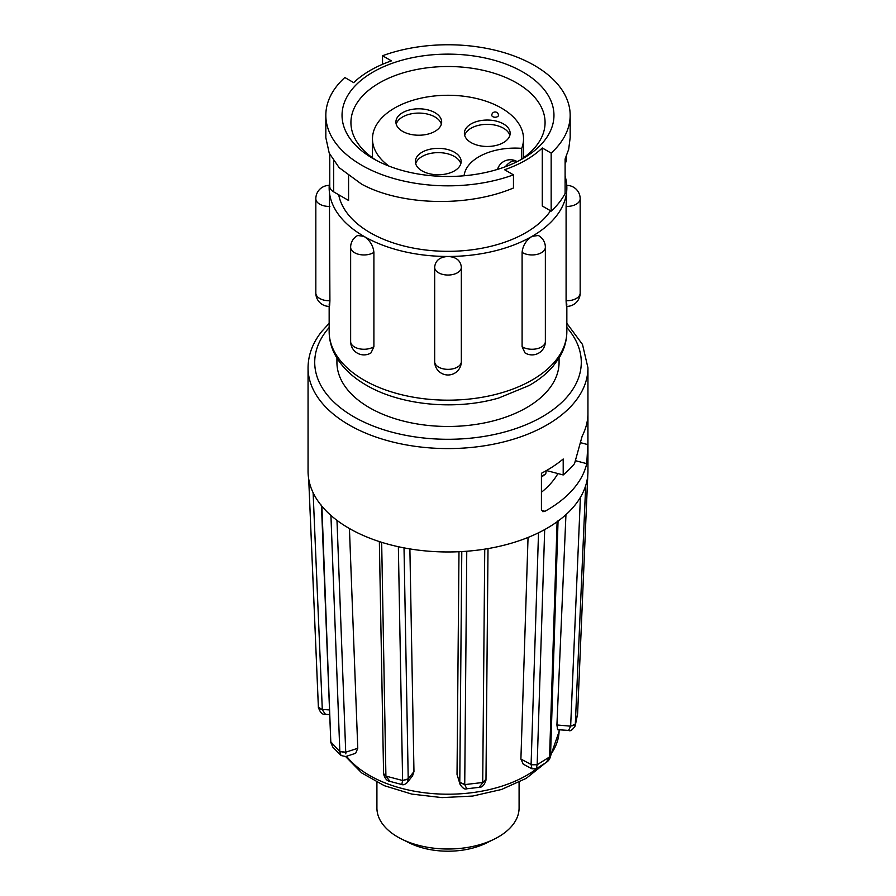 <?xml version="1.0" encoding="UTF-8"?>
<svg xmlns="http://www.w3.org/2000/svg" width="896" height="896" viewBox="0 0 896 896"><rect width="100%" height="100%" fill="white"/><g stroke="black" fill="none" stroke-linecap="round" stroke-linejoin="round"><path stroke-width="1.34" d="M376.914 782.275L376.914 807.968A71.086 41.037 0 0 0 396.738 836.405A71.086 41.037 0 0 0 401.654 839.093A71.086 41.037 0 0 0 494.346 839.093A71.086 41.037 0 0 0 519.086 807.968L519.086 782.275M401.654 839.093L409.427 842.946A59.17 34.16 0 0 0 486.573 842.946L494.346 839.093M580.709 442.725L587.877 444.618L587.877 415.598A139.944 80.797 180 0 1 582.176 436.094L574.538 463.613A139.944 80.797 180 0 1 563.203 474.958L546.459 470.546M587.877 444.618L586.734 463.658L575.87 460.79M541.542 510.395L544.958 511.291A139.944 80.797 0 0 0 575.31 486.584A139.944 80.797 0 0 0 586.734 463.658M575.31 504.728A139.944 80.797 0 0 0 585.693 485.61A139.944 80.797 180 0 0 587.776 475.082A139.944 80.797 0 0 0 587.944 471.173L587.944 367.786A139.944 80.797 180 0 1 575.31 401.341A139.944 80.797 180 0 1 418.264 446.734A139.944 80.797 180 0 1 308.056 367.786L308.056 471.173A139.944 80.797 0 0 0 321.899 506.218A139.944 80.797 180 0 0 330.926 515.435A139.944 80.797 0 0 0 381.662 542.315A139.944 80.797 180 0 0 398.362 546.717A139.944 80.797 0 0 0 466.76 551.242A139.944 80.797 180 0 0 484.747 549.136A139.944 80.797 0 0 0 544.69 529.581A139.944 80.797 180 0 0 557.099 521.774A139.944 80.797 0 0 0 575.31 504.728M531.978 768.802L523.264 764.187L520.901 759.069L531.093 764.467L531.978 768.802L536.245 768.746L537.163 764.747L531.093 764.781M528.046 537.443L520.901 759.069M460.085 784.403L457.027 774.446L460.141 784.538C462.672 788.245 464.867 789.667 466.738 788.794L464.733 784.605L459.782 782.578M458.987 551.723L457.027 774.446M413.963 771.59L412.574 775.802L407.187 782.634L408.218 779.173L402.595 780.494L408.218 778.859L413.963 771.59L409.886 548.912M345.834 753.872L345.733 752.517L339.83 751.509L345.722 752.214L357.773 748.283L349.429 528.528M357.773 748.283L355.656 753.29L345.733 756.526L341.018 755.518L339.83 751.688L330.378 741.362M336.93 358.053L336.93 362.342A111.07 64.12 0 0 0 369.466 407.691A111.07 64.12 0 0 0 490.504 421.59A111.07 64.12 0 0 0 559.07 362.342L559.07 358.053M373.901 346.696A13.328 7.694 0 0 1 373.386 347.01A13.328 7.694 0 0 1 354.536 347.01A13.328 7.694 0 0 1 350.638 341.566A13.328 13.328 0 0 0 371.034 352.867L373.901 346.696L373.901 252.381C373.173 245.549 369.858 240.218 363.966 236.365A118.843 68.611 0 0 0 448 256.469C439.914 256.962 435.478 260.445 434.694 266.918A13.328 7.694 0 0 0 434.672 267.344A13.328 7.694 0 0 0 448 275.038A13.328 7.694 0 0 0 461.328 267.344A13.328 7.694 0 0 0 461.306 266.918C460.522 260.445 456.086 256.962 448 256.469A118.843 68.611 0 0 0 532.034 236.365C526.142 240.206 522.827 245.549 522.099 252.381A13.328 7.694 0 0 0 522.614 252.694A13.328 7.694 0 0 0 541.464 252.694A13.328 7.694 0 0 0 545.362 247.251A13.328 13.328 0 0 0 538.317 235.491L532.034 236.365A118.843 68.611 0 0 0 566.843 187.846L566.093 206.416L566.093 300.731C566.339 306.891 566.597 307.955 566.843 303.934M522.099 252.381L522.099 346.696L524.966 352.867A13.328 13.328 0 0 0 545.362 341.566L545.362 247.251M461.306 266.918L461.272 266.067A13.328 13.328 0 0 1 461.328 267.344L461.328 361.659A13.328 7.694 0 0 1 448 369.354A13.328 7.694 0 0 1 434.672 361.659A13.328 13.328 0 0 0 448 374.987A13.328 13.328 0 0 0 461.328 361.659M434.694 361.234A13.328 7.694 0 0 0 434.672 361.659L434.672 267.344A13.328 13.328 0 0 1 434.728 266.067L434.694 266.918M566.843 187.846A118.843 68.611 0 0 0 565.107 176.187M329.762 180.936A118.843 68.611 0 0 0 329.157 187.846A118.843 68.611 0 0 0 363.966 236.365L357.683 235.491A13.328 13.328 0 0 0 350.638 247.251A13.328 7.694 0 0 0 354.536 252.694A13.328 7.694 0 0 0 373.386 252.694A13.328 7.694 0 0 0 373.901 252.381M338.699 194.757A109.962 63.482 0 0 0 370.25 232.736A109.962 63.482 0 0 0 550.536 210.773M551.163 211.131A122.17 70.538 0 0 0 565.107 193.435L565.107 158.995L568.669 149.374L570.17 137.67L570.17 115.304A122.17 70.538 0 0 1 551.163 153.093L551.163 211.131L542.282 206.013L542.282 147.974A109.962 63.482 180 0 1 504.582 169.736L513.464 174.854L513.464 187.992C466.782 207.704 400.333 205.285 361.614 184.15L339.147 167.653L329.235 153.182L325.83 137.67L325.83 115.304A122.17 70.538 0 0 0 361.614 165.178A122.17 70.538 0 0 0 513.464 174.854M522.928 72.05A105.963 61.174 0 0 0 373.072 72.05A105.963 61.174 0 0 0 373.072 158.558L373.072 158.558A105.963 61.174 0 0 0 522.928 158.558A105.963 61.174 0 0 0 522.928 72.05M519.646 160.373A97.07 56.045 0 0 0 545.07 122.562A97.07 56.045 0 0 0 516.645 82.925A97.07 56.045 0 0 0 410.85 70.784A97.07 56.045 0 0 0 350.93 122.562A97.07 56.045 0 0 0 376.354 160.373M382.536 64.299L382.536 55.742L391.418 60.872A109.962 63.482 180 0 0 353.718 82.634L344.837 77.504A122.17 70.538 0 0 0 325.83 115.304M521.718 159.018L521.718 148.355A75.522 43.602 0 0 0 523.522 138.88A75.522 43.602 0 0 0 501.402 108.046A75.522 43.602 0 0 0 419.093 98.594A75.522 43.602 0 0 0 372.478 138.88A75.522 43.602 0 0 0 389.043 166.13M503.451 142.598A22.882 13.205 0 0 0 510.149 133.258A22.882 13.205 0 0 0 496.026 121.05A22.882 13.205 0 0 0 471.094 123.917A22.882 13.205 0 0 0 464.386 133.258A22.882 13.205 0 0 0 478.509 145.466A22.882 13.205 0 0 0 503.451 142.598M509.846 135.397A22.882 13.205 0 0 0 494.278 124.97A22.882 13.205 0 0 0 471.094 128.206A22.882 13.205 0 0 0 464.688 135.397M454.44 170.89A22.882 13.205 0 0 0 461.138 161.549A22.882 13.205 0 0 0 447.014 149.352A22.882 13.205 0 0 0 422.083 152.208A22.882 13.205 0 0 0 415.386 161.549A22.882 13.205 0 0 0 429.509 173.757A22.882 13.205 0 0 0 454.44 170.89M460.835 163.699A22.882 13.205 0 0 0 445.267 153.261A22.882 13.205 0 0 0 422.083 156.498A22.882 13.205 0 0 0 415.688 163.699M434.963 131.354A22.882 13.205 0 0 0 441.661 122.013A22.882 13.205 0 0 0 427.538 109.805A22.882 13.205 0 0 0 402.606 112.672A22.882 13.205 0 0 0 395.909 122.013A22.882 13.205 0 0 0 410.032 134.221A22.882 13.205 0 0 0 434.963 131.354M441.358 124.152A22.882 13.205 0 0 0 425.79 113.725A22.882 13.205 0 0 0 402.606 116.962A22.882 13.205 0 0 0 396.211 124.152M544.958 511.291L542.819 511.694L541.43 509.555L541.43 473.278A139.944 80.797 180 0 0 563.203 458.998L563.203 474.958M541.43 477.165L545.72 473.861A14.437 8.333 120 0 0 546.157 470.725M491.792 115.304A3.338 1.926 0 0 0 492.766 116.659A3.338 1.926 0 0 0 496.395 117.085A3.338 1.926 0 0 0 498.456 115.304A3.338 3.338 0 0 0 493.461 112.414A3.338 3.338 0 0 0 491.792 115.304M521.718 148.355A51.094 29.501 0 0 0 464.083 175.773M570.17 115.304A122.17 70.538 0 0 0 506.856 53.491A122.17 70.538 0 0 0 382.536 55.742M329.762 154.325L329.762 186.413A13.328 7.694 0 0 0 333.67 191.856L348.578 200.458L348.578 175.997M551.163 153.093L542.282 147.974M565.107 163.363A13.328 7.694 0 0 0 566.238 160.272L566.238 156.52M329.157 303.934C329.403 307.955 329.65 306.891 329.907 300.731L329.414 194.421M577.55 714.28L575.534 724.091L570.662 726.186L568.568 730.408C570.214 731.562 572.443 730.038 575.243 725.85L585.693 485.61M550.536 755.317L549.562 756.941L550.536 755.462C550.323 758.341 548.912 760.659 546.314 762.395L549.562 756.941L537.163 764.747L544.69 529.581M485.979 779.934L485.979 780.125C484.411 785.131 482.082 787.55 478.99 787.36L485.901 779.206M485.901 779.52L482.709 782.499L464.733 784.605L466.76 551.242M407.187 782.622C404.97 784.549 403.178 785.176 401.822 784.515L402.595 780.494L385.907 776.104L383.589 773.774M401.822 784.515L390.018 781.402L385.907 776.104L381.662 542.315M341.018 755.518L332.741 747.029L330.814 742.47L321.899 506.218M322.302 709.755L322.302 709.442C319.424 708.96 318.114 708.109 318.371 706.899L318.382 707.28C320.051 712.499 322.414 714.851 325.461 714.325L322.302 709.755L318.382 707.09M336.986 520.363L345.733 752.517M404.018 547.87L408.218 779.173M568.557 730.408L557.592 729.691L556.92 724.965L570.662 726.186M580.406 497.336L570.662 725.872C573.686 725.782 575.31 725.122 575.534 723.912M565.947 514.662L556.92 724.965M538.518 532.795L531.093 764.467L537.163 764.557M488.006 548.598L485.979 780.125M461.787 551.578L459.782 782.264L464.733 784.426M383.578 773.606L385.907 775.914M321.462 505.154L330.803 742.28M329.179 709.901L322.302 709.442L313.118 492.699M318.371 707.078L308.706 478.934M545.72 473.861L541.43 476.336M541.43 492.24A115.506 66.685 0 0 0 557.894 473.57M329.157 327.51A133.28 76.944 0 0 0 326.76 330.389A133.28 76.944 0 0 0 392.65 432.342A133.28 76.944 0 0 0 569.24 394.307A133.28 76.944 0 0 0 566.843 327.51M346.573 756.246A111.104 64.142 0 0 0 537.723 767.894M550.558 754.723A111.104 64.142 0 0 0 559.07 731.651L550.379 756.549M363.966 380.072A118.843 68.611 0 0 0 493.483 394.946A118.843 68.611 0 0 0 566.843 331.554C566.787 340.749 564.245 349.507 559.205 357.818L552.832 366.554C546.538 373.8 538.608 380.128 529.054 385.549L498.77 398.003C455.75 410.614 400.646 405.462 366.262 385.157C353.214 377.642 343.381 368.514 336.762 357.762C331.744 349.474 329.213 340.738 329.157 331.554A118.843 68.611 0 0 0 363.966 380.072M566.093 206.416A13.328 7.694 0 0 0 566.843 206.427A13.328 7.694 0 0 0 580.171 198.733A13.328 13.328 0 0 0 566.765 185.405M566.093 300.731A13.328 7.694 0 0 0 566.843 300.742A13.328 7.694 0 0 0 580.171 293.048L580.171 198.733M522.099 346.696A13.328 7.694 0 0 0 522.614 347.01A13.328 7.694 0 0 0 541.464 347.01A13.328 7.694 0 0 0 545.362 341.566M505.355 166.746A13.328 7.694 -60 0 1 517.026 161.526A13.328 13.328 0 0 0 497.549 169.378M333.67 191.856L333.67 160.966M329.403 306.376A13.328 13.328 0 0 1 315.829 293.048A13.328 7.694 0 0 0 329.157 300.742A13.328 7.694 0 0 0 329.907 300.731M329.235 185.405A13.328 13.328 0 0 0 315.829 198.733A13.328 7.694 0 0 0 329.157 206.427A13.328 7.694 0 0 0 329.907 206.416M577.629 713.384L587.776 475.082M549.573 756.75L557.099 521.774M482.72 782.32L484.747 549.136M402.606 780.315L398.362 546.717M339.83 751.509L330.926 515.435M318.371 706.899L308.717 479.024M587.944 367.786L582.501 344.456L566.843 323.333M329.157 323.333L321.53 331.699C312.648 342.966 308.157 354.995 308.056 367.786M566.843 331.554L566.843 306.376M566.597 306.376A13.328 13.328 0 0 0 580.171 293.048M523.522 157.763L523.522 138.88M372.478 157.763L372.478 138.88M315.829 293.048L315.829 198.733M350.638 341.566L350.638 247.251M329.157 331.554L329.157 306.376M587.787 475.026L577.629 713.317L575.243 725.85M390.018 781.402C386.994 781.01 384.843 778.534 383.589 773.976L379.355 541.576M332.741 747.029L330.366 741.205M325.461 714.325L329.358 714.582M545.014 763.291L526.232 778.344L501.525 789.477L472.73 796.051L442.008 797.619L411.757 794.08L384.306 785.68L361.693 772.934L345.621 756.56M558.074 520.218L550.547 755.16M546.314 762.395L536.245 768.746M478.99 787.36L466.738 788.794M559.07 731.651L559.149 729.792"/></g></svg>
